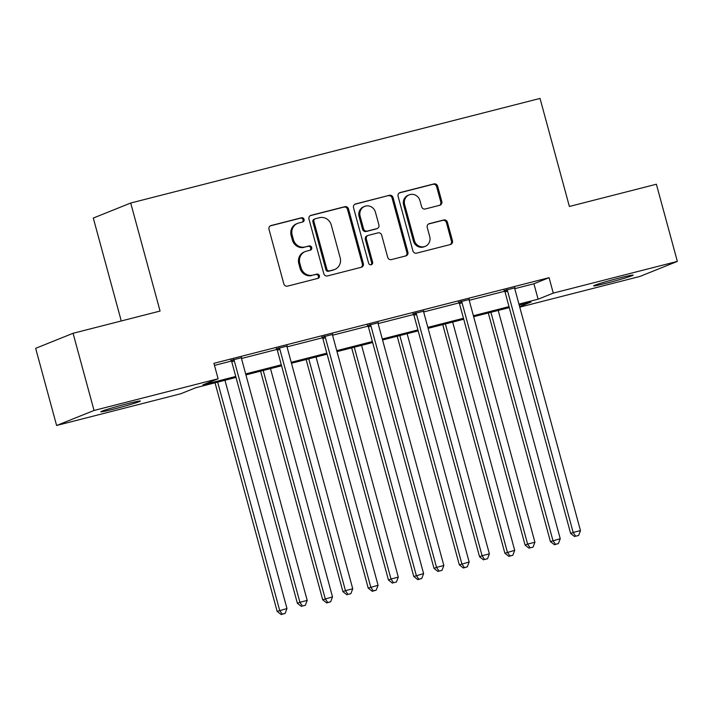 <?xml version="1.0" encoding="UTF-8"?>
<svg xmlns="http://www.w3.org/2000/svg" width="713" height="713" viewBox="0 0 713 713"><rect width="100%" height="100%" fill="white"/><g stroke="black" fill="none" stroke-linecap="round" stroke-linejoin="round"><path stroke-width="1.07" d="M304.068 219.372A2.201 2.068 68.1 0 0 301.483 217.768L271.038 225.549A3.146 2.959 68.1 0 0 268.997 229.31L283.81 283.845A3.146 2.959 68.1 0 0 287.499 286.145L317.953 278.364A2.201 2.068 68.1 0 0 319.379 275.726A2.201 2.068 68.1 0 0 316.795 274.122L312.855 275.129A10.053 9.456 68.1 0 1 301.055 267.776L299.816 263.231A10.053 9.456 68.1 0 1 305.244 251.555A10.053 9.456 68.1 0 1 306.349 251.19L310.298 250.183A2.201 2.068 68.1 0 0 311.724 247.554A2.201 2.068 68.1 0 0 309.139 245.94L305.2 246.948A10.053 9.456 68.1 0 1 293.399 239.595L292.161 235.049A10.053 9.456 68.1 0 1 297.588 223.383A10.053 9.456 68.1 0 1 298.694 223.017L302.642 222.01A2.201 2.068 68.1 0 0 304.068 219.372M302.303 222.091A2.201 2.068 68.1 0 0 300.476 218.169L270.218 225.905M317.615 278.453A2.201 2.068 68.1 0 0 315.788 274.523L312.855 275.129M309.959 250.272A2.201 2.068 68.1 0 0 308.132 246.35L305.2 246.948M606.915 283.079A20.49 0.865 -15.2 0 1 593.617 285.851A20.49 0.865 -15.2 0 1 619.864 277.883A20.49 0.865 -15.2 0 1 633.162 275.111A20.49 0.865 -15.2 0 1 606.915 283.079M114.107 409.012A20.49 0.865 -15.2 0 1 100.8 411.784A20.49 0.865 -15.2 0 1 127.048 403.816A20.49 0.865 -15.2 0 1 140.345 401.045A20.49 0.865 -15.2 0 1 114.107 409.012M439.761 205.273A3.146 2.959 68.1 0 0 441.802 201.512L437.639 186.218A3.146 2.959 68.1 0 0 433.95 183.918L400.136 192.555A3.146 2.959 68.1 0 0 398.095 196.316L412.916 250.86A3.146 2.959 68.1 0 0 416.597 253.151L450.42 244.514A3.146 2.959 68.1 0 0 452.461 240.753L447.434 222.269A3.146 2.959 68.1 0 0 443.744 219.969L429.279 223.668A3.146 2.959 68.1 0 0 427.239 227.429L429.725 236.6A8.404 7.905 68.1 0 1 425.189 246.359A8.404 7.905 68.1 0 1 414.396 240.513L404.636 204.613A8.404 7.905 68.1 0 1 409.173 194.854A8.404 7.905 68.1 0 1 419.966 200.692L421.597 206.681A3.146 2.959 68.1 0 0 425.287 208.971L439.761 205.273M236.012 377.435L195.861 387.694L180.692 393.781L56.612 425.492L35.65 348.318L73.065 333.292L160.069 311.064L130.711 203.027L540.026 98.43L569.384 206.467L656.388 184.239L677.35 261.404L639.935 276.43L519.759 307.143M73.065 333.292L94.036 410.465L218.107 378.755L202.947 384.851L235.745 376.464M514.786 288.658L533.912 283.774L549.081 277.678L213.918 363.327L218.107 378.755M549.081 277.678L553.27 293.114L677.35 261.404M348.514 208.989A3.146 2.959 68.1 0 0 344.834 206.69L311.011 215.335A3.146 2.959 68.1 0 0 308.97 219.096L323.791 273.632A3.146 2.959 68.1 0 0 327.481 275.931L361.295 267.286A3.146 2.959 68.1 0 0 363.336 263.525L348.514 208.989L347.507 209.39A3.146 2.959 68.1 0 0 343.818 207.1L310.2 215.691M355.573 203.945L389.387 195.3A3.146 2.959 68.1 0 1 393.077 197.599L407.898 252.135A3.146 2.959 68.1 0 1 405.857 255.905L391.384 259.594A3.146 2.959 68.1 0 1 387.694 257.304L381.687 235.183A3.146 2.959 68.1 0 0 377.997 232.884L368.398 235.335A3.146 2.959 68.1 0 0 366.357 239.105L372.614 262.126A2.201 2.068 68.1 0 1 371.42 264.683A2.201 2.068 68.1 0 1 368.594 263.15L353.532 207.706A3.146 2.959 68.1 0 1 355.573 203.945L354.896 204.212M130.711 203.027L93.296 218.053L121.263 320.975M214.479 365.395L231.431 361.063M241.52 358.487L276.974 349.423M287.063 346.848L322.517 337.784M332.606 335.208L368.068 326.153M378.148 323.568L413.611 314.513M423.691 311.938L459.154 302.873M469.243 300.298L504.697 291.234M241.529 357.712L230.976 360.404M287.072 346.072L276.519 348.764M332.614 334.433L322.062 337.133M378.157 322.793L367.605 325.493M423.709 311.153L413.148 313.854M469.252 299.513L458.691 302.214M514.795 287.883L504.243 290.574M56.612 425.492L94.036 410.465M519.617 306.626L531.025 302.045L519.198 305.066M509.278 307.606L473.655 316.706M463.726 319.246L428.103 328.345M418.183 330.877L382.56 339.985M372.641 342.516L337.017 351.625M327.098 354.156L291.474 363.256M281.555 365.796L245.932 374.895M518.93 304.103L538.101 299.202L553.27 293.114M245.664 373.933L281.287 364.824M291.207 362.293L326.83 353.193M336.759 350.653L372.382 341.554M382.302 339.014L417.925 329.914M427.845 327.383L463.468 318.274M473.387 315.743L509.011 306.635M533.912 283.774L538.101 299.202M297.588 223.383L296.572 223.784A10.053 9.456 68.1 0 0 291.154 235.459L292.161 235.049M304.193 247.358A10.053 9.456 68.1 0 1 292.383 240.005L291.154 235.459M305.244 251.555L304.228 251.965A10.053 9.456 68.1 0 0 298.809 263.641L299.816 263.231M311.848 275.53A10.053 9.456 68.1 0 1 300.039 268.186L298.809 263.641M361.099 267.339A3.146 2.959 68.1 0 0 362.329 263.935L347.507 209.39M315.315 218.766A2.201 2.068 68.1 0 0 313.889 221.404L326.893 269.273A2.201 2.068 68.1 0 0 329.477 270.878L333.631 269.817A10.053 9.456 68.1 0 0 334.745 269.452A10.053 9.456 68.1 0 0 340.172 257.776L331.278 225.058A10.053 9.456 68.1 0 0 319.477 217.706L315.315 218.766M314.308 219.176A2.201 2.068 68.1 0 0 312.882 221.805L313.889 221.404M334.745 269.452L333.737 269.862A10.053 9.456 68.1 0 1 332.623 270.227L328.47 271.288A2.201 2.068 68.1 0 1 325.886 269.674L312.882 221.805M354.762 204.301L389.387 195.3M405.661 255.949A3.146 2.959 68.1 0 0 406.882 252.545L392.07 198.009A3.146 2.959 68.1 0 0 388.38 195.71M368.051 235.45L367.035 235.86A3.146 2.959 68.1 0 0 365.341 239.506L371.598 262.536L372.614 262.126M370.885 264.808A2.201 2.068 68.1 0 0 371.598 262.536M375.448 212.233A8.404 7.905 68.1 0 0 364.655 206.387A8.404 7.905 68.1 0 0 360.118 216.146L363.559 228.802A3.146 2.959 68.1 0 0 367.24 231.092L376.847 228.641A3.146 2.959 68.1 0 0 378.888 224.88L375.448 212.233M364.655 206.387L363.639 206.797A8.404 7.905 68.1 0 0 359.102 216.556L360.118 216.146M377.195 228.525L376.179 228.935A3.146 2.959 68.1 0 1 375.831 229.051L366.232 231.502A3.146 2.959 68.1 0 1 362.543 229.203L359.102 216.556M409.173 194.854L408.157 195.255A8.404 7.905 68.1 0 0 403.629 205.014L404.636 204.613M425.189 246.359L424.182 246.76A8.404 7.905 68.1 0 1 413.38 240.923L403.629 205.014M450.224 244.559A3.146 2.959 68.1 0 0 451.445 241.154L446.427 222.679A3.146 2.959 68.1 0 0 442.737 220.379L428.46 224.025M439.565 205.326A3.146 2.959 68.1 0 0 440.786 201.922L436.632 186.619A3.146 2.959 68.1 0 0 432.943 184.319L399.316 192.911M215.032 382.792L277.152 611.415L286.974 608.537L224.952 380.261M217.652 382.123L279.674 610.399L282.196 614.16L281.189 614.57L285.12 613.412L282.196 614.16M286.974 608.537L285.12 613.412M281.189 614.57L277.152 611.415M234.319 360.894L231.787 361.91L297.374 603.296L299.906 602.28L234.319 360.894A3.2 3.012 68.1 0 0 233.793 359.798L233.499 359.388M302.428 606.041L305.342 605.292L302.428 606.041L299.906 602.28L307.205 600.417L241.618 359.031A3.2 3.012 68.1 0 1 241.52 357.828L241.564 357.329M231.787 361.91A3.2 3.012 68.1 0 0 231.27 360.814L230.745 360.092M297.374 603.296L301.412 606.442M305.342 605.292L307.205 600.417M260.575 371.152L322.695 599.776L332.516 596.897L270.494 368.621M263.204 370.484L325.226 598.768L327.739 602.521L326.732 602.931L330.663 601.772L327.739 602.521M332.516 596.897L330.663 601.772M326.732 602.931L322.695 599.776M306.127 359.512L368.238 588.145L378.068 585.257L316.046 356.981M308.747 358.844L370.769 587.129L373.291 590.881L372.275 591.291L376.206 590.141L373.291 590.881M378.068 585.257L376.206 590.141M372.275 591.291L368.238 588.145M279.861 349.263L277.339 350.27L342.917 591.656L345.449 590.64L279.861 349.263A3.2 3.012 68.1 0 0 279.336 348.158L279.041 347.748M347.971 594.401L350.885 593.653L347.971 594.401L345.449 590.64L352.748 588.778L287.161 347.391A3.2 3.012 68.1 0 1 287.063 346.188L287.107 345.689M277.339 350.27A3.2 3.012 68.1 0 0 276.813 349.174L276.288 348.452M342.917 591.656L346.955 594.802M350.885 593.653L352.748 588.778M325.404 337.623L322.882 338.639L388.46 580.017L390.991 579.001L325.404 337.623A3.2 3.012 68.1 0 0 324.887 336.527L324.593 336.117M393.514 582.762L396.428 582.013L393.514 582.762L390.991 579.001L398.291 577.138L332.704 335.752A3.2 3.012 68.1 0 1 332.606 334.549L332.65 334.049M322.882 338.639A3.2 3.012 68.1 0 0 322.356 337.534L321.839 336.821M388.46 580.017L392.498 583.172M396.428 582.013L398.291 577.138M351.669 347.882L413.781 576.505L423.611 573.626L361.589 345.342M354.29 347.204L416.312 575.489L418.834 579.25L417.818 579.651L421.748 578.501L418.834 579.25M423.611 573.626L421.748 578.501M417.818 579.651L413.781 576.505M397.212 336.242L459.324 564.865L469.154 561.987L407.132 333.702M399.833 335.573L461.855 563.849L464.377 567.61L463.37 568.011L467.3 566.862L464.377 567.61M469.154 561.987L467.3 566.862M463.37 568.011L459.324 564.865M442.755 324.602L504.875 553.226L514.697 550.347L452.675 322.071M445.375 323.934L507.398 552.21L509.92 555.971L508.913 556.372L512.843 555.222L509.92 555.971M514.697 550.347L512.843 555.222M508.913 556.372L504.875 553.226M370.956 325.984L368.425 327L434.003 568.386L436.534 567.37L370.956 325.984A3.2 3.012 68.1 0 0 370.43 324.887L370.136 324.477M439.056 571.122L441.98 570.382L439.056 571.122L436.534 567.37L443.834 565.498L378.255 324.121A3.2 3.012 68.1 0 1 378.148 322.909L378.202 322.419M368.425 327A3.2 3.012 68.1 0 0 367.899 325.903L367.382 325.181M434.003 568.386L438.049 571.532M441.98 570.382L443.834 565.498M416.499 314.344L413.968 315.36L479.555 556.746L482.077 555.73L416.499 314.344A3.2 3.012 68.1 0 0 415.973 313.248L415.679 312.838M484.599 559.482L487.523 558.742L484.599 559.482L482.077 555.73L489.376 553.867L423.798 312.481A3.2 3.012 68.1 0 1 423.691 311.278L423.745 310.779M413.968 315.36A3.2 3.012 68.1 0 0 413.442 314.264L412.925 313.542M479.555 556.746L483.592 559.892M487.523 558.742L489.376 553.867M462.042 302.704L459.511 303.72L525.098 545.106L527.62 544.09L462.042 302.704A3.2 3.012 68.1 0 0 461.516 301.608L461.222 301.198M530.142 547.851L533.066 547.103L530.142 547.851L527.62 544.09L534.919 542.228L469.341 300.841A3.2 3.012 68.1 0 1 469.234 299.638L469.288 299.139M459.511 303.72A3.2 3.012 68.1 0 0 458.994 302.624L458.468 301.902M525.098 545.106L529.135 548.252M533.066 547.103L534.919 542.228M488.298 312.962L550.418 541.586L560.24 538.707L498.218 310.431M490.918 312.294L552.94 540.57L555.463 544.331L554.456 544.741L558.386 543.582L555.463 544.331M560.24 538.707L558.386 543.582M554.456 544.741L550.418 541.586M507.585 291.064L505.054 292.08L570.641 533.467L573.172 532.451L507.585 291.064A3.2 3.012 68.1 0 0 507.059 289.968L506.765 289.558M575.694 536.212L578.608 535.463L575.694 536.212L573.172 532.451L580.471 530.588L514.884 289.202A3.2 3.012 68.1 0 1 514.786 287.999L514.831 287.499M505.054 292.08A3.2 3.012 68.1 0 0 504.537 290.984L504.011 290.262M570.641 533.467L574.678 536.613M578.608 535.463L580.471 530.588M300.476 218.169L301.483 217.768M315.788 274.523L316.795 274.122M308.132 246.35L309.139 245.94M292.383 240.005L293.399 239.595M300.039 268.186L301.055 267.776M270.361 225.816L271.038 225.549M362.329 263.935L363.336 263.525M310.333 215.602L311.011 215.335M343.818 207.1L344.834 206.69M325.886 269.674L326.893 269.273M328.47 271.288L329.477 270.878M332.623 270.227L333.631 269.817M392.07 198.009L393.077 197.599M406.882 252.545L407.898 252.135M365.341 239.506L366.357 239.105M362.543 229.203L363.559 228.802M366.232 231.502L367.24 231.092M375.831 229.051L376.847 228.641M413.38 240.923L414.396 240.513M428.602 223.944L429.279 223.668M442.737 220.379L443.744 219.969M446.427 222.679L447.434 222.269M451.445 241.154L452.461 240.753M399.458 192.831L400.136 192.555M432.943 184.319L433.95 183.918M436.632 186.619L437.639 186.218M440.786 201.922L441.802 201.512M233.793 359.798L231.27 360.814M279.336 348.158L276.813 349.174M324.887 336.527L322.356 337.534M370.43 324.887L367.899 325.903M415.973 313.248L413.442 314.264M461.516 301.608L458.994 302.624M507.059 289.968L504.537 290.984M314.068 219.256L315.075 218.846"/></g></svg>
